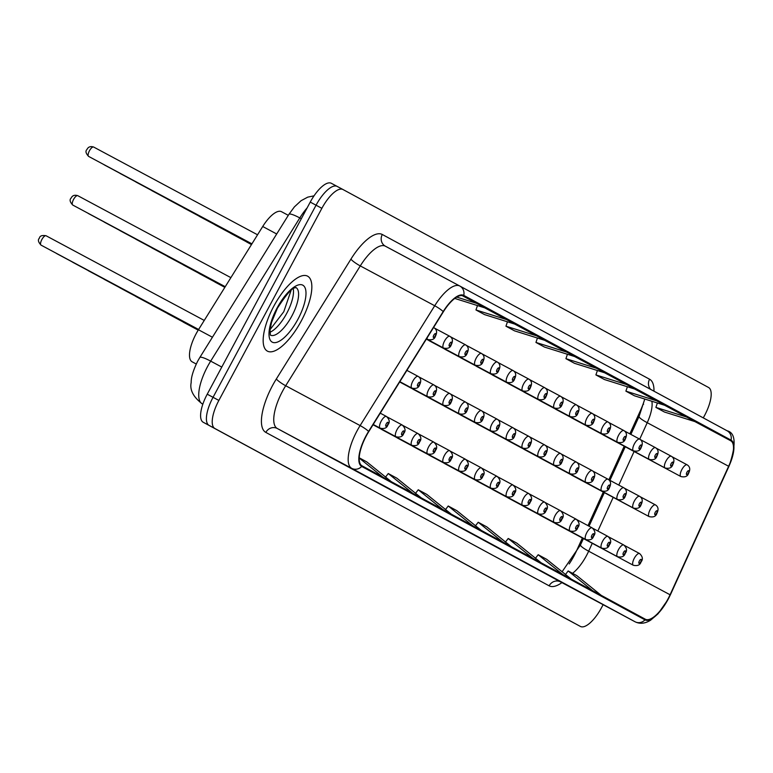 <?xml version="1.0" encoding="UTF-8"?>
<svg xmlns="http://www.w3.org/2000/svg" width="773" height="773" viewBox="0 0 773 773"><rect width="100%" height="100%" fill="white"/><g stroke="black" fill="none" stroke-linecap="round" stroke-linejoin="round"><path stroke-width="1.16" d="M629.84 433.856L640.421 410.637A35.442 12.986 118.2 0 0 644.73 399.013M569.189 563.923A35.442 12.986 118.2 0 0 576.697 550.453L582.378 537.998M588.002 525.64L603.307 492.063M608.902 479.791L624.207 446.214M586.978 426.087A6.648 2.435 118.2 0 0 587.287 426.348A6.648 2.435 118.2 0 0 587.664 426.454M571.16 417.517A6.648 2.435 118.2 0 0 571.46 417.778A6.648 2.435 118.2 0 0 571.846 417.884M555.333 408.946A6.648 2.435 118.2 0 0 555.642 409.207A6.648 2.435 118.2 0 0 556.029 409.323M539.515 400.385A6.648 2.435 118.2 0 0 539.825 400.646A6.648 2.435 118.2 0 0 540.201 400.752M523.698 391.814A6.648 2.435 118.2 0 0 523.997 392.075A6.648 2.435 118.2 0 0 524.384 392.182M507.871 383.253A6.648 2.435 118.2 0 0 508.18 383.505A6.648 2.435 118.2 0 0 508.566 383.621M492.053 374.683A6.648 2.435 118.2 0 0 492.353 374.944A6.648 2.435 118.2 0 0 492.739 375.05M476.236 366.112A6.648 2.435 118.2 0 0 476.535 366.373A6.648 2.435 118.2 0 0 476.922 366.479M460.408 357.551A6.648 2.435 118.2 0 0 460.718 357.802A6.648 2.435 118.2 0 0 461.095 357.918M444.591 348.981A6.648 2.435 118.2 0 0 444.89 349.241A6.648 2.435 118.2 0 0 445.277 349.348M428.773 340.41A6.648 2.435 118.2 0 0 429.073 340.671A6.648 2.435 118.2 0 0 429.459 340.777M602.805 434.648A6.648 2.435 118.2 0 0 603.104 434.909A6.648 2.435 118.2 0 0 603.491 435.025M555.285 466.158A6.648 2.435 118.2 0 0 555.584 466.419A6.648 2.435 118.2 0 0 555.971 466.525M539.467 457.587A6.648 2.435 118.2 0 0 539.767 457.848A6.648 2.435 118.2 0 0 540.153 457.964M523.64 449.026A6.648 2.435 118.2 0 0 523.949 449.287A6.648 2.435 118.2 0 0 524.326 449.393M507.822 440.455A6.648 2.435 118.2 0 0 508.122 440.716A6.648 2.435 118.2 0 0 508.508 440.823M492.005 431.885A6.648 2.435 118.2 0 0 492.304 432.146A6.648 2.435 118.2 0 0 492.691 432.262M476.178 423.324A6.648 2.435 118.2 0 0 476.487 423.585A6.648 2.435 118.2 0 0 476.864 423.691M460.36 414.753A6.648 2.435 118.2 0 0 460.66 415.014A6.648 2.435 118.2 0 0 461.046 415.12M444.543 406.183A6.648 2.435 118.2 0 0 444.842 406.443A6.648 2.435 118.2 0 0 445.229 406.559M428.715 397.622A6.648 2.435 118.2 0 0 429.025 397.882A6.648 2.435 118.2 0 0 429.401 397.989M412.898 389.051A6.648 2.435 118.2 0 0 413.197 389.312A6.648 2.435 118.2 0 0 413.584 389.418M571.102 474.728A6.648 2.435 118.2 0 0 571.411 474.989A6.648 2.435 118.2 0 0 571.798 475.095M539.409 514.799A6.648 2.435 118.2 0 0 539.718 515.06A6.648 2.435 118.2 0 0 540.095 515.166M523.592 506.228A6.648 2.435 118.2 0 0 523.891 506.489A6.648 2.435 118.2 0 0 524.278 506.595M507.774 497.667A6.648 2.435 118.2 0 0 508.074 497.928A6.648 2.435 118.2 0 0 508.46 498.034M491.947 489.096A6.648 2.435 118.2 0 0 492.256 489.357A6.648 2.435 118.2 0 0 492.633 489.464M476.129 480.526A6.648 2.435 118.2 0 0 476.429 480.787A6.648 2.435 118.2 0 0 476.815 480.893M460.302 471.965A6.648 2.435 118.2 0 0 460.611 472.226A6.648 2.435 118.2 0 0 460.998 472.332M444.485 463.394A6.648 2.435 118.2 0 0 444.784 463.655A6.648 2.435 118.2 0 0 445.171 463.761M428.667 454.824A6.648 2.435 118.2 0 0 428.967 455.084A6.648 2.435 118.2 0 0 429.353 455.191M412.84 446.263A6.648 2.435 118.2 0 0 413.149 446.523A6.648 2.435 118.2 0 0 413.536 446.63M397.022 437.692A6.648 2.435 118.2 0 0 397.322 437.953A6.648 2.435 118.2 0 0 397.709 438.059M381.205 429.121A6.648 2.435 118.2 0 0 381.504 429.382A6.648 2.435 118.2 0 0 381.891 429.498M555.236 523.369A6.648 2.435 118.2 0 0 555.536 523.63A6.648 2.435 118.2 0 0 555.922 523.736M192.139 361.812L196.245 364.015L192.139 361.812A26.582 9.74 -61.8 0 1 198.448 329.752L262.714 226.499A26.582 9.74 -61.8 0 1 281.517 211.696A26.582 9.74 -61.8 0 1 281.527 211.705L288.3 215.329L281.517 211.696M301.209 321.075A42.534 15.586 118.2 0 0 307.577 276.154A42.534 15.586 118.2 0 0 273.797 306.224A42.534 15.586 118.2 0 0 267.429 351.145A42.534 15.586 118.2 0 0 301.209 321.075A42.534 15.586 118.2 0 0 307.577 276.154A42.534 15.586 118.2 0 0 273.797 306.224A42.534 15.586 118.2 0 0 267.429 351.145A42.534 15.586 118.2 0 0 301.209 321.075M667.872 599.191A28.359 10.397 -61.8 0 1 645.349 619.241A28.359 10.397 -61.8 0 1 645.339 619.231L362.044 465.829A28.359 10.397 -61.8 0 1 368.769 431.624L443.354 311.79A28.359 10.397 -61.8 0 1 463.414 296.011A28.359 10.397 -61.8 0 1 463.423 296.02L730.707 440.755A28.359 10.397 -61.8 0 1 728.63 466.274L670.065 594.775A28.359 10.397 -61.8 0 1 667.872 599.191M645.001 619.859A8.861 8.242 -61.6 0 1 635.01 621.743A35.442 12.986 -61.8 0 0 635.029 621.763C639.87 624.169 645.069 623.647 650.605 620.188L657.939 613.917L668.133 599.336A29.065 10.648 118.2 0 0 670.346 594.795L728.92 466.293A29.065 10.648 118.2 0 0 731.045 440.127L463.761 295.392A29.065 10.648 118.2 0 0 443.19 311.567L368.605 431.392A29.065 10.648 118.2 0 0 361.706 466.448L645.001 619.859A29.065 10.648 118.2 0 0 668.104 599.317L670.442 594.688A8.861 1.42 -155.5 0 1 670.346 594.795M703.285 417.884L704.541 415.545A26.582 9.74 118.2 0 0 708.541 387.476L342.999 189.53A26.582 9.74 118.2 0 0 342.98 189.52L337.183 186.419A26.582 9.74 118.2 0 0 337.173 186.409L331.366 183.307A26.582 9.74 118.2 0 0 331.356 183.298A26.582 9.74 118.2 0 0 310.244 202.091L207.232 394.201L213.048 397.312A26.582 9.74 118.2 0 0 209.048 425.382L574.59 623.328A26.582 9.74 118.2 0 0 574.61 623.338A26.582 9.74 118.2 0 0 574.619 623.338A26.582 9.74 118.2 0 1 574.59 623.328L209.048 425.382A26.582 9.74 118.2 0 1 213.048 397.312L316.051 205.203L213.048 397.312L218.865 400.424A26.582 9.74 118.2 0 0 214.865 428.493L580.407 626.439A26.582 9.74 118.2 0 0 580.426 626.449A26.582 9.74 118.2 0 0 601.539 607.655L603.133 604.679M218.865 400.424L321.868 208.314A26.582 9.74 118.2 0 1 342.98 189.52L337.173 186.409A26.582 9.74 118.2 0 0 316.051 205.203A26.582 9.74 118.2 0 1 337.173 186.409A26.582 9.74 118.2 0 1 337.183 186.419M350.014 467.539L358.585 472.177A7.092 6.599 -61.6 0 0 358.585 472.177L350.014 467.539L358.556 472.168A7.092 6.599 -61.6 0 1 358.537 472.148M380.007 483.772L350.932 468.206L380.007 483.772M379.987 483.772L388.548 488.401A7.092 6.599 -61.6 0 0 388.548 488.401A7.092 6.599 -61.6 0 0 388.568 488.41M409.99 500.015L380.915 484.449L409.99 500.015M439.972 516.248L448.514 520.876A7.092 6.599 -61.6 0 0 448.543 520.886M589.905 597.442L598.447 602.061A7.092 6.599 -61.6 0 0 598.476 602.08M559.923 581.199L530.848 565.633L559.923 581.199M559.903 581.199L568.464 585.828A7.092 6.599 -61.6 0 0 568.464 585.828A7.092 6.599 -61.6 0 0 568.484 585.837M529.93 564.966L538.501 569.604A7.092 6.599 -61.6 0 0 538.501 569.604L529.93 564.966L538.472 569.595A7.092 6.599 -61.6 0 1 538.452 569.575M499.947 548.724L508.489 553.352A7.092 6.599 -61.6 0 0 508.518 553.362M469.965 532.491L440.89 516.924L469.965 532.491M506.721 319.616L475.965 309.963L484.536 314.601L515.282 324.254L484.7 307.838M454.746 298.426L485.299 308.021L462.186 295.595M596.669 368.334L565.923 358.672L574.494 363.32L605.24 372.973L574.658 356.546M626.661 384.567L595.906 374.915L604.476 379.553L635.222 389.206L604.65 372.789M656.644 400.81L625.888 391.148L634.459 395.795L665.215 405.448L634.633 389.022M686.627 417.043L655.881 407.39L664.442 412.028L695.198 421.681L664.616 405.265M536.704 335.859L505.948 326.196L514.518 330.844L545.274 340.497L514.692 324.071M566.686 352.092L535.94 342.439L544.501 347.077L575.257 356.73L544.675 340.313M481.27 530.394L456.795 510.644L448.234 506.006L445.538 509.513M472.709 525.756L448.234 506.006M511.262 546.627L486.787 526.886L478.216 522.248L475.521 525.756M502.692 541.989L478.216 522.248M541.245 562.87L516.77 543.119L508.199 538.481L505.513 541.989M532.674 558.232L508.199 538.481M571.228 579.103L546.753 559.362L538.192 554.724L535.496 558.232M562.667 574.465L538.192 554.724M601.22 595.345L576.745 575.595L568.174 570.957L565.478 574.465M592.649 590.707L568.174 570.957M451.287 514.151L426.812 494.411L418.241 489.773L415.555 493.28M442.716 509.513L418.241 489.773M421.304 497.918L396.829 478.168L388.259 473.53L385.563 477.038M412.734 493.28L388.259 473.53M391.322 481.676L366.837 461.935L359.242 457.819M382.751 477.038L359.232 458.07M535.94 342.439L537.438 338.043M565.923 358.672L567.43 354.276M595.906 374.915L597.413 370.518M625.888 391.148L627.396 386.751M655.881 407.39L657.388 402.994M505.948 326.196L507.455 321.8M475.965 309.963L477.472 305.567M476.728 303.383L456.708 297.093M207.232 394.201A26.582 9.74 118.2 0 0 203.241 422.271L568.783 620.217A26.582 9.74 118.2 0 0 568.793 620.217A26.582 9.74 118.2 0 0 568.812 620.226M276.686 233.977L262.714 226.499M212.42 337.231L198.448 329.752M572.522 573.315A28.359 10.397 118.2 0 0 586.465 555.613A28.359 10.397 118.2 0 0 588.659 551.197L592.263 543.284M561.923 582.62A44.303 16.243 -61.8 0 1 549.13 585.818L265.835 432.407A8.861 8.242 118.4 0 1 277.285 428.493L560.58 581.905A35.442 12.986 118.2 0 0 560.599 581.914A35.442 12.986 118.2 0 0 560.618 581.924L559.836 581.557M265.835 432.407A44.303 16.243 -61.8 0 1 272.492 385.63A44.303 16.243 -61.8 0 1 276.338 378.973L350.923 259.139A44.303 16.243 -61.8 0 1 382.287 234.49L649.571 379.224A44.303 16.243 -61.8 0 1 653.968 391.177M282.609 391.07A35.442 12.986 118.2 0 0 277.285 428.493L351.715 468.341A35.442 12.986 -61.8 0 1 360.121 425.585L434.706 305.75A35.442 12.986 -61.8 0 1 459.78 286.02A35.442 12.986 -61.8 0 1 459.8 286.029L385.35 246.172A35.442 12.986 118.2 0 0 360.276 265.912L285.691 385.737A35.442 12.986 118.2 0 0 282.609 391.07M670.462 594.543A8.861 1.42 -155.5 0 1 670.442 594.688L729.007 466.187A8.861 1.42 -155.5 0 1 728.92 466.293M463.761 295.392A8.861 8.242 -61.6 0 0 459.829 286.049L727.074 430.774A8.861 8.242 118.4 0 1 727.113 430.783A8.861 8.242 118.4 0 1 731.045 440.127M459.829 286.049A8.861 8.242 -61.6 0 0 459.8 286.029L727.113 430.783C735.751 432.88 736.379 444.678 729.007 466.187M443.19 311.567A8.861 1.449 -148.1 0 0 434.706 305.75L360.276 265.912A8.861 1.449 31.9 0 1 350.923 259.139M368.605 431.392A8.861 1.449 -148.1 0 0 360.121 425.585L285.691 385.737A8.861 1.449 31.9 0 1 276.338 378.973M361.706 466.448A8.861 8.242 118.4 0 1 351.715 468.341L635.01 621.743L560.58 581.905A8.861 8.242 118.4 0 0 549.13 585.818M214.865 428.493L203.241 422.271M321.868 208.314L310.244 202.091M459.761 286.01L385.369 246.191A35.442 12.986 118.2 0 0 385.35 246.172L385.341 246.172A8.861 8.242 118.4 0 1 382.287 234.49M650.653 389.379A8.861 8.242 118.4 0 1 649.571 379.224M670.065 594.775L588.659 551.197A15.953 2.551 24.5 0 1 580.513 544.878L583.402 538.549M728.63 466.274L647.223 422.696A28.359 10.397 118.2 0 0 651.842 401.245M597.858 531.012L613.192 497.358M618.796 485.077L634.092 451.509M639.725 439.151L647.223 422.696A15.953 2.551 24.5 0 1 639.087 416.376L644.808 399.042M730.707 440.755L694.937 421.604M307.152 207.85A35.442 12.986 118.2 0 0 299.798 217.928L210.671 361.126A35.442 12.986 118.2 0 0 207.589 366.46A35.442 12.986 118.2 0 0 202.265 403.883L202.197 403.844A17.721 16.484 118.4 0 0 202.265 403.883L202.845 404.192M221.783 367.069L210.671 361.126A17.721 2.889 -148.1 0 0 199.801 357.522L288.928 214.324L294.378 206.893L301.084 200.7L307.76 197.134L314.022 195.84M288.928 214.324A17.721 2.889 -148.1 0 1 299.798 217.928L301.315 218.74M643.088 404.115A11.518 1.846 24.5 0 0 643.59 404.289M634.304 558.241A6.648 2.435 -61.8 0 1 639.58 553.545C642.701 556.531 643.194 559.314 641.059 561.884C640.112 565.073 637.532 566.194 633.309 565.266A6.648 2.435 -61.8 0 1 634.304 558.241M640.798 561.739A2.213 0.812 118.2 0 0 641.126 559.401A2.213 0.812 118.2 0 0 639.368 560.966A2.213 0.812 118.2 0 0 639.029 563.304A2.213 0.812 118.2 0 0 640.798 561.739M571.411 474.989L649.185 516.625A6.648 2.435 -61.8 0 1 650.18 509.6A6.648 2.435 -61.8 0 1 655.456 504.904L640.382 496.836M655.233 512.325A2.213 0.812 118.2 0 0 654.905 514.663A2.213 0.812 118.2 0 0 656.664 513.098A2.213 0.812 118.2 0 0 657.002 510.76A2.213 0.812 118.2 0 0 655.233 512.325M603.104 434.909L680.878 476.545A6.648 2.435 -61.8 0 1 681.873 469.53A6.648 2.435 -61.8 0 1 687.149 464.834L672.075 456.766M686.936 472.245A2.213 0.812 118.2 0 0 686.598 474.583A2.213 0.812 118.2 0 0 688.356 473.018A2.213 0.812 118.2 0 0 688.695 470.68A2.213 0.812 118.2 0 0 686.936 472.245M618.477 549.68A6.648 2.435 -61.8 0 1 623.763 544.975C626.874 547.97 627.376 550.743 625.241 553.313C624.294 556.502 621.705 557.623 617.492 556.695A6.648 2.435 -61.8 0 1 618.477 549.68M624.971 553.168A2.213 0.812 118.2 0 0 625.309 550.83A2.213 0.812 118.2 0 0 623.54 552.395A2.213 0.812 118.2 0 0 623.212 554.734A2.213 0.812 118.2 0 0 624.971 553.168M602.66 541.11A6.648 2.435 -61.8 0 1 607.936 536.414C611.057 539.399 611.549 542.182 609.424 544.752C608.467 547.931 605.887 549.062 601.665 548.125A6.648 2.435 -61.8 0 1 602.66 541.11M609.153 544.598A2.213 0.812 118.2 0 0 609.482 542.26A2.213 0.812 118.2 0 0 607.723 543.825A2.213 0.812 118.2 0 0 607.394 546.163A2.213 0.812 118.2 0 0 609.153 544.598M586.842 532.539A6.648 2.435 -61.8 0 1 592.118 527.843C595.239 530.829 595.732 533.612 593.596 536.182C592.649 539.37 590.07 540.491 585.847 539.564A6.648 2.435 -61.8 0 1 586.842 532.539M593.326 536.037A2.213 0.812 118.2 0 0 593.664 533.699A2.213 0.812 118.2 0 0 591.905 535.264A2.213 0.812 118.2 0 0 591.567 537.602A2.213 0.812 118.2 0 0 593.326 536.037M571.015 523.978A6.648 2.435 -61.8 0 1 576.3 519.272C579.412 522.268 579.914 525.041 577.779 527.611C576.832 530.8 574.242 531.921 570.02 530.993A6.648 2.435 -61.8 0 1 571.015 523.978M577.508 527.466A2.213 0.812 118.2 0 0 577.837 525.128A2.213 0.812 118.2 0 0 576.078 526.693A2.213 0.812 118.2 0 0 575.75 529.032A2.213 0.812 118.2 0 0 577.508 527.466M555.584 466.419L633.358 508.054A6.648 2.435 -61.8 0 1 634.353 501.039A6.648 2.435 -61.8 0 1 639.638 496.334L624.565 488.265M639.416 503.754A2.213 0.812 118.2 0 0 639.087 506.093A2.213 0.812 118.2 0 0 640.846 504.527A2.213 0.812 118.2 0 0 641.175 502.189A2.213 0.812 118.2 0 0 639.416 503.754M539.767 457.848L617.54 499.484A6.648 2.435 -61.8 0 1 618.535 492.469A6.648 2.435 -61.8 0 1 623.811 487.773L608.738 479.704M623.598 495.184A2.213 0.812 118.2 0 0 623.26 497.522A2.213 0.812 118.2 0 0 625.028 495.957A2.213 0.812 118.2 0 0 625.357 493.618A2.213 0.812 118.2 0 0 623.598 495.184M523.949 449.287L601.723 490.923A6.648 2.435 -61.8 0 1 602.718 483.898A6.648 2.435 -61.8 0 1 607.993 479.202L592.92 471.134M607.771 486.623A2.213 0.812 118.2 0 0 607.443 488.961A2.213 0.812 118.2 0 0 609.201 487.396A2.213 0.812 118.2 0 0 609.539 485.058A2.213 0.812 118.2 0 0 607.771 486.623M269.98 332.235A27.007 9.894 118.2 0 0 286.754 313.307A27.007 9.894 118.2 0 0 293.247 288.764M270.55 335.211A27.007 9.894 118.2 0 0 291.846 316.031A27.007 9.894 118.2 0 0 296.04 287.595M277.082 308.012A32.321 11.846 118.2 0 0 272.222 342.139A32.321 11.846 118.2 0 0 297.914 319.288A32.321 11.846 118.2 0 0 302.774 285.16A32.321 11.846 118.2 0 0 277.082 308.012M555.198 515.407A6.648 2.435 -61.8 0 1 560.473 510.711C563.594 513.697 564.087 516.48 561.961 519.05C561.005 522.229 558.425 523.36 554.202 522.422A6.648 2.435 -61.8 0 1 555.198 515.407M561.691 518.896A2.213 0.812 118.2 0 0 562.019 516.557A2.213 0.812 118.2 0 0 560.261 518.123A2.213 0.812 118.2 0 0 559.923 520.461A2.213 0.812 118.2 0 0 561.691 518.896M539.38 506.837A6.648 2.435 -61.8 0 1 544.656 502.141C547.777 505.127 548.27 507.909 546.134 510.48C545.187 513.668 542.598 514.789 538.385 513.861A6.648 2.435 -61.8 0 1 539.38 506.837M545.864 510.335A2.213 0.812 118.2 0 0 546.202 507.996A2.213 0.812 118.2 0 0 544.443 509.562A2.213 0.812 118.2 0 0 544.105 511.9A2.213 0.812 118.2 0 0 545.864 510.335M523.553 498.276A6.648 2.435 -61.8 0 1 528.838 493.57C531.95 496.566 532.442 499.348 530.317 501.909C529.37 505.098 526.78 506.218 522.558 505.291A6.648 2.435 -61.8 0 1 523.553 498.276M530.046 501.764A2.213 0.812 118.2 0 0 530.375 499.426A2.213 0.812 118.2 0 0 528.616 500.991A2.213 0.812 118.2 0 0 528.288 503.329A2.213 0.812 118.2 0 0 530.046 501.764M183.201 322.003A5.314 1.952 118.2 0 0 183.462 322.244L198.207 330.139M508.122 440.716L585.895 482.352A6.648 2.435 -61.8 0 1 586.891 475.337A6.648 2.435 -61.8 0 1 592.166 470.631L577.102 462.563M591.954 478.052A2.213 0.812 118.2 0 0 591.625 480.391A2.213 0.812 118.2 0 0 593.384 478.825A2.213 0.812 118.2 0 0 593.712 476.487A2.213 0.812 118.2 0 0 591.954 478.052M492.304 432.146L570.078 473.781A6.648 2.435 -61.8 0 1 571.073 466.766A6.648 2.435 -61.8 0 1 576.349 462.07L561.275 454.002M576.136 469.482A2.213 0.812 118.2 0 0 575.798 471.82A2.213 0.812 118.2 0 0 577.557 470.255A2.213 0.812 118.2 0 0 577.895 467.916A2.213 0.812 118.2 0 0 576.136 469.482M214.894 281.932A5.314 1.952 118.2 0 0 215.155 282.164L214.421 281.681M476.487 423.585L554.251 465.22A6.648 2.435 -61.8 0 1 555.246 458.196A6.648 2.435 -61.8 0 1 560.531 453.5L545.458 445.432M560.309 460.921A2.213 0.812 118.2 0 0 559.981 463.259A2.213 0.812 118.2 0 0 561.739 461.694A2.213 0.812 118.2 0 0 562.077 459.355A2.213 0.812 118.2 0 0 560.309 460.921M507.735 489.705A6.648 2.435 -61.8 0 1 513.011 485.009C516.132 487.995 516.625 490.778 514.499 493.348C513.543 496.527 510.963 497.657 506.74 496.72A6.648 2.435 -61.8 0 1 507.735 489.705M514.229 493.193A2.213 0.812 118.2 0 0 514.557 490.855A2.213 0.812 118.2 0 0 512.799 492.42A2.213 0.812 118.2 0 0 512.46 494.759A2.213 0.812 118.2 0 0 514.229 493.193M167.374 313.432A5.314 1.952 118.2 0 0 167.644 313.674L198.255 330.061M491.918 481.135A6.648 2.435 -61.8 0 1 497.194 476.439C500.315 479.434 500.807 482.207 498.672 484.777C497.725 487.966 495.135 489.087 490.923 488.159A6.648 2.435 -61.8 0 1 491.918 481.135M498.401 484.632A2.213 0.812 118.2 0 0 498.74 482.294A2.213 0.812 118.2 0 0 496.971 483.859A2.213 0.812 118.2 0 0 496.643 486.198A2.213 0.812 118.2 0 0 498.401 484.632M151.556 304.862A5.314 1.952 118.2 0 0 151.817 305.103L198.294 329.984M476.091 472.574A6.648 2.435 -61.8 0 1 481.366 467.868C484.487 470.863 484.98 473.646 482.854 476.207C481.908 479.395 479.318 480.526 475.095 479.589A6.648 2.435 -61.8 0 1 476.091 472.574M482.584 476.062A2.213 0.812 118.2 0 0 482.912 473.723A2.213 0.812 118.2 0 0 481.154 475.289A2.213 0.812 118.2 0 0 480.825 477.627A2.213 0.812 118.2 0 0 482.584 476.062M135.739 296.301A5.314 1.952 118.2 0 0 136 296.542L198.342 329.916M460.273 464.003A6.648 2.435 -61.8 0 1 465.549 459.307C468.67 462.293 469.163 465.075 467.027 467.646C466.08 470.825 463.5 471.955 459.278 471.018A6.648 2.435 -61.8 0 1 460.273 464.003M466.757 467.491A2.213 0.812 118.2 0 0 467.095 465.153A2.213 0.812 118.2 0 0 465.336 466.718A2.213 0.812 118.2 0 0 464.998 469.056A2.213 0.812 118.2 0 0 466.757 467.491M119.912 287.73A5.314 1.952 118.2 0 0 120.182 287.971L198.39 329.839M444.446 455.432A6.648 2.435 -61.8 0 1 449.731 450.736C452.843 453.732 453.345 456.505 451.21 459.075C450.263 462.264 447.673 463.385 443.451 462.457A6.648 2.435 -61.8 0 1 444.446 455.432M450.939 458.93A2.213 0.812 118.2 0 0 451.277 456.592A2.213 0.812 118.2 0 0 449.509 458.157A2.213 0.812 118.2 0 0 449.181 460.495A2.213 0.812 118.2 0 0 450.939 458.93M104.094 279.159A5.314 1.952 118.2 0 0 104.355 279.401L198.439 329.771M199.067 273.362A5.314 1.952 118.2 0 0 199.337 273.603L198.603 273.111M460.66 415.014L538.433 456.65A6.648 2.435 -61.8 0 1 539.428 449.635A6.648 2.435 -61.8 0 1 544.704 444.929L529.64 436.861M544.492 452.35A2.213 0.812 118.2 0 0 544.153 454.688A2.213 0.812 118.2 0 0 545.922 453.123A2.213 0.812 118.2 0 0 546.25 450.785A2.213 0.812 118.2 0 0 544.492 452.35M183.249 264.791A5.314 1.952 118.2 0 0 183.52 265.033L182.786 264.54M444.842 406.443L522.616 448.079A6.648 2.435 -61.8 0 1 523.611 441.064A6.648 2.435 -61.8 0 1 528.887 436.368L513.813 428.3M528.674 443.779A2.213 0.812 118.2 0 0 528.336 446.118A2.213 0.812 118.2 0 0 530.094 444.552A2.213 0.812 118.2 0 0 530.433 442.214A2.213 0.812 118.2 0 0 528.674 443.779M167.432 256.23A5.314 1.952 118.2 0 0 167.693 256.462L166.958 255.979M429.025 397.882L506.788 439.518A6.648 2.435 -61.8 0 1 507.784 432.494A6.648 2.435 -61.8 0 1 513.069 427.798L497.996 419.729M512.847 435.218A2.213 0.812 118.2 0 0 512.518 437.557A2.213 0.812 118.2 0 0 514.277 435.991A2.213 0.812 118.2 0 0 514.605 433.653A2.213 0.812 118.2 0 0 512.847 435.218M151.605 247.66A5.314 1.952 118.2 0 0 151.875 247.901L151.141 247.408M413.197 389.312L490.971 430.948A6.648 2.435 -61.8 0 1 491.966 423.933A6.648 2.435 -61.8 0 1 497.242 419.227L482.168 411.159M497.029 426.648A2.213 0.812 118.2 0 0 496.691 428.986A2.213 0.812 118.2 0 0 498.459 427.421A2.213 0.812 118.2 0 0 498.788 425.082A2.213 0.812 118.2 0 0 497.029 426.648M135.787 239.089A5.314 1.952 118.2 0 0 136.058 239.33L135.323 238.838M399.67 381.968L475.153 422.377A6.648 2.435 -61.8 0 1 476.149 415.362A6.648 2.435 -61.8 0 1 481.424 410.666L466.351 402.598M481.202 418.077A2.213 0.812 118.2 0 0 480.874 420.425A2.213 0.812 118.2 0 0 482.632 418.85A2.213 0.812 118.2 0 0 482.97 416.512A2.213 0.812 118.2 0 0 481.202 418.077M428.629 446.871A6.648 2.435 -61.8 0 1 433.904 442.166C437.025 445.161 437.518 447.944 435.392 450.504C434.436 453.693 431.856 454.824 427.633 453.886A6.648 2.435 -61.8 0 1 428.629 446.871M435.122 450.359A2.213 0.812 118.2 0 0 435.45 448.021A2.213 0.812 118.2 0 0 433.692 449.586A2.213 0.812 118.2 0 0 433.363 451.925A2.213 0.812 118.2 0 0 435.122 450.359M88.267 270.598A5.314 1.952 118.2 0 0 88.537 270.84L198.477 329.694M412.811 438.301A6.648 2.435 -61.8 0 1 418.087 433.605C421.208 436.59 421.7 439.373 419.565 441.943C418.618 445.122 416.038 446.253 411.816 445.316A6.648 2.435 -61.8 0 1 412.811 438.301M419.295 441.789A2.213 0.812 118.2 0 0 419.633 439.451A2.213 0.812 118.2 0 0 417.874 441.016A2.213 0.812 118.2 0 0 417.536 443.354A2.213 0.812 118.2 0 0 419.295 441.789M72.449 262.028A5.314 1.952 118.2 0 0 72.72 262.269L198.526 329.627M396.984 429.73A6.648 2.435 -61.8 0 1 402.269 425.034C405.381 428.029 405.873 430.803 403.748 433.373C402.801 436.561 400.211 437.682 395.989 436.755A6.648 2.435 -61.8 0 1 396.984 429.73M403.477 433.228A2.213 0.812 118.2 0 0 403.806 430.89A2.213 0.812 118.2 0 0 402.047 432.455A2.213 0.812 118.2 0 0 401.718 434.793A2.213 0.812 118.2 0 0 403.477 433.228M56.632 253.467A5.314 1.952 118.2 0 0 56.893 253.699L198.574 329.549M41.075 245.138C38.235 242.113 37.674 239.804 39.394 238.2C39.771 235.881 42.003 235.069 46.09 235.765A5.314 1.952 118.2 0 0 41.868 239.524A5.314 1.952 118.2 0 0 41.075 245.138L198.613 329.482M381.166 421.169A6.648 2.435 -61.8 0 1 386.442 416.463C389.563 419.459 390.056 422.242 387.93 424.802C386.973 427.991 384.394 429.121 380.171 428.184A6.648 2.435 -61.8 0 1 381.166 421.169M387.66 424.657A2.213 0.812 118.2 0 0 387.988 422.319A2.213 0.812 118.2 0 0 386.229 423.884A2.213 0.812 118.2 0 0 385.891 426.223A2.213 0.812 118.2 0 0 387.66 424.657M119.97 230.528A5.314 1.952 118.2 0 0 120.23 230.76L119.496 230.277M399.718 381.901L459.326 413.816A6.648 2.435 -61.8 0 1 460.322 406.791A6.648 2.435 -61.8 0 1 465.607 402.095L450.533 394.027M465.385 409.516A2.213 0.812 118.2 0 0 465.056 411.854A2.213 0.812 118.2 0 0 466.815 410.289A2.213 0.812 118.2 0 0 467.143 407.951A2.213 0.812 118.2 0 0 465.385 409.516M104.142 221.957A5.314 1.952 118.2 0 0 104.413 222.199L103.679 221.706M399.767 381.823L443.509 405.245A6.648 2.435 -61.8 0 1 444.504 398.23A6.648 2.435 -61.8 0 1 449.78 393.525L434.706 385.456M449.567 400.945A2.213 0.812 118.2 0 0 449.229 403.284A2.213 0.812 118.2 0 0 450.997 401.718A2.213 0.812 118.2 0 0 451.326 399.38A2.213 0.812 118.2 0 0 449.567 400.945M88.325 213.387A5.314 1.952 118.2 0 0 88.586 213.628L87.851 213.135M399.805 381.756L427.691 396.675A6.648 2.435 -61.8 0 1 428.677 389.66A6.648 2.435 -61.8 0 1 433.962 384.964L418.889 376.895M433.74 392.375A2.213 0.812 118.2 0 0 433.411 394.723A2.213 0.812 118.2 0 0 435.17 393.157A2.213 0.812 118.2 0 0 435.508 390.809A2.213 0.812 118.2 0 0 433.74 392.375M73.561 199.444A5.314 1.952 118.2 0 0 72.768 205.058C69.928 202.043 69.367 199.734 71.087 198.13C72.362 195.492 74.595 194.68 77.783 195.685A5.314 1.952 118.2 0 0 73.561 199.444M399.854 381.678L411.864 388.114A6.648 2.435 -61.8 0 1 412.859 381.089A6.648 2.435 -61.8 0 1 418.135 376.393L406.888 370.373M417.922 383.814A2.213 0.812 118.2 0 0 417.594 386.152A2.213 0.812 118.2 0 0 419.353 384.587A2.213 0.812 118.2 0 0 419.681 382.249A2.213 0.812 118.2 0 0 417.922 383.814M587.287 426.348L665.051 467.984A6.648 2.435 -61.8 0 1 666.046 460.959A6.648 2.435 -61.8 0 1 671.331 456.263L656.258 448.195M671.109 463.684A2.213 0.812 118.2 0 0 670.78 466.022A2.213 0.812 118.2 0 0 672.539 464.457A2.213 0.812 118.2 0 0 672.868 462.119A2.213 0.812 118.2 0 0 671.109 463.684M571.46 417.778L649.233 459.413A6.648 2.435 -61.8 0 1 650.228 452.398A6.648 2.435 -61.8 0 1 655.504 447.693L640.44 439.624M655.291 455.113A2.213 0.812 118.2 0 0 654.953 457.452A2.213 0.812 118.2 0 0 656.721 455.886A2.213 0.812 118.2 0 0 657.05 453.548A2.213 0.812 118.2 0 0 655.291 455.113M555.642 409.207L633.416 450.843A6.648 2.435 -61.8 0 1 634.411 443.828A6.648 2.435 -61.8 0 1 639.686 439.132L624.613 431.063M639.474 446.543A2.213 0.812 118.2 0 0 639.136 448.891A2.213 0.812 118.2 0 0 640.894 447.316A2.213 0.812 118.2 0 0 641.232 444.977A2.213 0.812 118.2 0 0 639.474 446.543M539.825 400.646L617.588 442.282A6.648 2.435 -61.8 0 1 618.584 435.257A6.648 2.435 -61.8 0 1 623.869 430.561L608.795 422.493M623.647 437.982A2.213 0.812 118.2 0 0 623.318 440.32A2.213 0.812 118.2 0 0 625.077 438.755A2.213 0.812 118.2 0 0 625.405 436.416A2.213 0.812 118.2 0 0 623.647 437.982M523.997 392.075L601.771 433.711A6.648 2.435 -61.8 0 1 602.766 426.696A6.648 2.435 -61.8 0 1 608.042 421.99L592.968 413.922M607.829 429.411A2.213 0.812 118.2 0 0 607.491 431.749A2.213 0.812 118.2 0 0 609.259 430.184A2.213 0.812 118.2 0 0 609.588 427.846A2.213 0.812 118.2 0 0 607.829 429.411M246.587 241.852A5.314 1.952 118.2 0 0 246.848 242.094L246.114 241.601M508.18 383.505L585.953 425.14A6.648 2.435 -61.8 0 1 586.949 418.125A6.648 2.435 -61.8 0 1 592.224 413.429L577.151 405.361M592.002 420.841A2.213 0.812 118.2 0 0 591.674 423.189A2.213 0.812 118.2 0 0 593.432 421.623A2.213 0.812 118.2 0 0 593.77 419.275A2.213 0.812 118.2 0 0 592.002 420.841M230.769 233.291A5.314 1.952 118.2 0 0 231.03 233.523L230.296 233.04M492.353 374.944L570.126 416.579A6.648 2.435 -61.8 0 1 571.121 409.555A6.648 2.435 -61.8 0 1 576.397 404.859L561.333 396.791M576.185 412.28A2.213 0.812 118.2 0 0 575.856 414.618A2.213 0.812 118.2 0 0 577.615 413.053A2.213 0.812 118.2 0 0 577.943 410.714A2.213 0.812 118.2 0 0 576.185 412.28M214.942 224.721A5.314 1.952 118.2 0 0 215.213 224.962L214.479 224.47M476.535 366.373L554.309 408.009A6.648 2.435 -61.8 0 1 555.304 400.994A6.648 2.435 -61.8 0 1 560.58 396.288L545.506 388.22M560.367 403.709A2.213 0.812 118.2 0 0 560.029 406.047A2.213 0.812 118.2 0 0 561.787 404.482A2.213 0.812 118.2 0 0 562.126 402.144A2.213 0.812 118.2 0 0 560.367 403.709M199.125 216.15A5.314 1.952 118.2 0 0 199.386 216.392L198.651 215.899M460.718 357.802L538.481 399.448A6.648 2.435 -61.8 0 1 539.477 392.423A6.648 2.435 -61.8 0 1 544.762 387.727L529.689 379.659M544.54 395.148A2.213 0.812 118.2 0 0 544.211 397.486A2.213 0.812 118.2 0 0 545.97 395.921A2.213 0.812 118.2 0 0 546.308 393.573A2.213 0.812 118.2 0 0 544.54 395.148M183.298 207.589A5.314 1.952 118.2 0 0 183.568 207.821L182.834 207.338M444.89 349.241L522.664 390.877A6.648 2.435 -61.8 0 1 523.659 383.852A6.648 2.435 -61.8 0 1 528.935 379.156L513.871 371.088M528.722 386.577A2.213 0.812 118.2 0 0 528.394 388.916A2.213 0.812 118.2 0 0 530.152 387.35A2.213 0.812 118.2 0 0 530.481 385.012A2.213 0.812 118.2 0 0 528.722 386.577M167.48 199.019A5.314 1.952 118.2 0 0 167.751 199.26L167.016 198.767M429.073 340.671L506.846 382.306A6.648 2.435 -61.8 0 1 507.842 375.291A6.648 2.435 -61.8 0 1 513.117 370.586L498.044 362.518M512.905 378.007A2.213 0.812 118.2 0 0 512.567 380.345A2.213 0.812 118.2 0 0 514.325 378.78A2.213 0.812 118.2 0 0 514.663 376.441A2.213 0.812 118.2 0 0 512.905 378.007M151.663 190.448A5.314 1.952 118.2 0 0 151.923 190.689L151.189 190.197M426.348 339.115L491.019 373.746A6.648 2.435 -61.8 0 1 492.014 366.721A6.648 2.435 -61.8 0 1 497.3 362.025L482.226 353.957M497.078 369.446A2.213 0.812 118.2 0 0 496.749 371.784A2.213 0.812 118.2 0 0 498.508 370.219A2.213 0.812 118.2 0 0 498.836 367.871A2.213 0.812 118.2 0 0 497.078 369.446M135.835 181.887A5.314 1.952 118.2 0 0 136.106 182.119L135.372 181.636M426.396 339.038L475.202 365.175A6.648 2.435 -61.8 0 1 476.197 358.15A6.648 2.435 -61.8 0 1 481.473 353.454L466.399 345.386M481.26 360.875A2.213 0.812 118.2 0 0 480.922 363.213A2.213 0.812 118.2 0 0 482.69 361.648A2.213 0.812 118.2 0 0 483.019 359.31A2.213 0.812 118.2 0 0 481.26 360.875M120.018 173.316A5.314 1.952 118.2 0 0 120.288 173.558L119.554 173.065M426.435 338.97L459.384 356.604A6.648 2.435 -61.8 0 1 460.379 349.589A6.648 2.435 -61.8 0 1 465.655 344.893L450.582 336.815M465.443 352.304A2.213 0.812 118.2 0 0 465.104 354.643A2.213 0.812 118.2 0 0 466.863 353.077A2.213 0.812 118.2 0 0 467.201 350.739A2.213 0.812 118.2 0 0 465.443 352.304M104.2 164.746A5.314 1.952 118.2 0 0 104.461 164.987L103.727 164.494M426.483 338.893L443.557 348.043A6.648 2.435 -61.8 0 1 444.552 341.019A6.648 2.435 -61.8 0 1 449.838 336.323L434.764 328.254M449.615 343.743A2.213 0.812 118.2 0 0 449.287 346.082A2.213 0.812 118.2 0 0 451.046 344.516A2.213 0.812 118.2 0 0 451.374 342.178A2.213 0.812 118.2 0 0 449.615 343.743M89.436 150.803A5.314 1.952 118.2 0 0 88.644 156.417C85.803 153.402 85.243 151.093 86.963 149.489C88.238 146.851 90.47 146.039 93.659 147.044A5.314 1.952 118.2 0 0 89.436 150.803M426.532 338.825L427.74 339.473A6.648 2.435 -61.8 0 1 427.073 337.946M433.798 335.173A2.213 0.812 118.2 0 0 433.46 337.511A2.213 0.812 118.2 0 0 435.228 335.946A2.213 0.812 118.2 0 0 435.557 333.607A2.213 0.812 118.2 0 0 433.798 335.173M433.489 327.646A6.648 2.435 -61.8 0 1 434.011 327.752L433.566 327.52M635.029 621.763L560.599 581.914M589.036 526.191L604.341 492.614M609.936 480.342L625.241 446.765M630.865 434.407L639.087 416.376M580.513 544.878L562.106 571.749M469.945 532.481L478.506 537.119M409.98 500.005L418.531 504.643M202.197 403.844C193.289 396.974 189.617 389.882 191.182 382.567C191.057 377.388 193.231 370.257 197.685 361.175L199.801 357.522M331.356 183.298L337.173 186.409M624.507 545.477L639.58 553.545M555.536 523.63L633.309 565.266M649.185 516.625C653.398 517.552 655.987 516.432 656.934 513.243C658.789 509.494 658.296 506.711 655.456 504.904M680.878 476.545C685.1 477.482 687.68 476.352 688.627 473.173C690.482 469.424 689.989 466.641 687.149 464.834M608.689 536.906L623.763 544.975M539.718 515.06L617.492 556.695M592.872 528.346L607.936 536.414M523.891 506.489L601.665 548.125M577.045 519.775L592.118 527.843M508.074 497.928L585.847 539.564M561.227 511.204L576.3 519.272M492.256 489.357L570.02 530.993M633.358 508.054C637.58 508.992 640.17 507.861 641.117 504.672C642.972 500.923 642.469 498.15 639.638 496.334M617.54 499.484C621.763 500.421 624.342 499.29 625.299 496.111C627.145 492.362 626.652 489.58 623.811 487.773M601.723 490.923C605.935 491.85 608.525 490.729 609.472 487.541C611.327 483.792 610.834 481.009 607.993 479.202M270.067 329.617L283.788 311.722L291.121 290.29M270.395 335.124L270.057 329.791L271.507 322.438L277.41 308.185C286.435 294.349 292.233 287.595 294.822 287.933L295.885 287.508M545.409 502.643L560.473 510.711M476.429 480.787L554.202 522.422M529.582 494.073L544.656 502.141M460.611 472.226L538.385 513.861M513.765 485.502L528.838 493.57M444.784 463.655L522.558 505.291M183.462 322.244L182.728 321.752M585.895 482.352C590.118 483.289 592.707 482.159 593.654 478.97C595.5 475.221 595.007 472.448 592.166 470.631M570.078 473.781C574.3 474.719 576.88 473.588 577.827 470.409C579.682 466.66 579.19 463.877 576.349 462.07M215.155 282.164L224.837 287.353M554.251 465.22C558.473 466.148 561.063 465.027 562.01 461.839C563.865 458.089 563.372 455.307 560.531 453.5M497.938 476.941L513.011 485.009M428.967 455.084L506.74 496.72M167.644 313.674L166.91 313.181M482.12 468.37L497.194 476.439M413.149 446.523L490.923 488.159M151.817 305.103L151.083 304.62M466.303 459.8L481.366 467.868M397.322 437.953L475.095 479.589M136 296.542L135.265 296.049M450.475 451.239L465.549 459.307M381.504 429.382L459.278 471.018M120.182 287.971L119.448 287.479M434.658 442.668L449.731 450.736M373.04 424.754L443.451 462.457M104.355 279.401L103.621 278.918M199.337 273.603L224.885 287.276M538.433 456.65C542.656 457.587 545.236 456.457 546.192 453.268C548.038 449.519 547.545 446.746 544.704 444.929M183.52 265.033L224.924 287.198M522.616 448.079C526.828 449.016 529.418 447.886 530.365 444.707C532.22 440.958 531.727 438.175 528.887 436.368M167.693 256.462L224.972 287.131M506.788 439.518C511.011 440.446 513.601 439.325 514.547 436.136C516.403 432.387 515.9 429.604 513.069 427.798M151.875 247.901L225.02 287.054M490.971 430.948C495.193 431.885 497.773 430.754 498.73 427.566C500.575 423.817 500.083 421.043 497.242 419.227M136.058 239.33L225.059 286.986M475.153 422.377C479.366 423.314 481.956 422.184 482.903 419.005C484.758 415.256 484.265 412.473 481.424 410.666M418.84 434.097L433.904 442.166M373.088 424.686L427.633 453.886M88.537 270.84L87.803 270.347M403.013 425.536L418.087 433.605M373.137 424.609L411.816 445.316M72.72 262.269L71.986 261.776M387.196 416.966L402.269 425.034M373.175 424.541L395.989 436.755M56.893 253.699L56.158 253.215M46.09 235.765L204.246 320.428M380.258 413.159L386.442 416.463M373.224 424.464L380.171 428.184M120.23 230.76L225.107 286.909M459.326 413.816C463.549 414.743 466.138 413.623 467.085 410.434C468.931 406.685 468.438 403.902 465.607 402.095M104.413 222.199L225.156 286.841M443.509 405.245C447.731 406.183 450.311 405.052 451.258 401.863C453.113 398.124 452.62 395.341 449.78 393.525M88.586 213.628L225.204 286.764M427.691 396.675C431.904 397.612 434.494 396.481 435.441 393.302C437.296 389.553 436.803 386.771 433.962 384.964M72.768 205.058L225.243 286.696M411.864 388.114C416.087 389.041 418.666 387.92 419.623 384.732C421.469 380.983 420.976 378.21 418.135 376.393M77.783 195.685L230.876 277.642M665.051 467.984C669.273 468.911 671.863 467.791 672.81 464.602C674.665 460.853 674.172 458.07 671.331 456.263M649.233 459.413C653.456 460.35 656.035 459.22 656.992 456.031C658.838 452.282 658.345 449.509 655.504 447.693M633.416 450.843C637.628 451.78 640.218 450.649 641.165 447.47C643.02 443.721 642.527 440.939 639.686 439.132M617.588 442.282C621.811 443.209 624.4 442.088 625.347 438.9C627.203 435.151 626.7 432.368 623.869 430.561M601.771 433.711C605.993 434.648 608.573 433.518 609.53 430.329C611.375 426.59 610.883 423.807 608.042 421.99M246.848 242.094L251.467 244.568M585.953 425.14C590.166 426.078 592.756 424.947 593.703 421.768C595.558 418.019 595.065 415.236 592.224 413.429M231.03 233.523L251.515 244.49M570.126 416.579C574.349 417.507 576.938 416.386 577.885 413.197C579.731 409.448 579.238 406.675 576.397 404.859M215.213 224.962L251.554 244.423M554.309 408.009C558.531 408.946 561.111 407.815 562.058 404.637C563.913 400.887 563.42 398.105 560.58 396.288M199.386 216.392L251.602 244.345M538.481 399.448C542.704 400.375 545.294 399.245 546.24 396.066C548.096 392.317 547.603 389.534 544.762 387.727M183.568 207.821L251.65 244.278M522.664 390.877C526.886 391.805 529.466 390.684 530.423 387.495C532.268 383.746 531.776 380.973 528.935 379.156M167.751 199.26L251.689 244.2M506.846 382.306C511.069 383.244 513.649 382.113 514.596 378.934C516.451 375.185 515.958 372.402 513.117 370.586M151.923 190.689L251.737 244.123M491.019 373.746C495.242 374.673 497.831 373.543 498.778 370.364C500.633 366.615 500.131 363.832 497.3 362.025M136.106 182.119L251.785 244.055M475.202 365.175C479.424 366.102 482.004 364.982 482.961 361.793C484.806 358.044 484.313 355.271 481.473 353.454M120.288 173.558L251.834 243.978M459.384 356.604C463.597 357.541 466.187 356.411 467.134 353.232C468.989 349.483 468.496 346.7 465.655 344.893M104.461 164.987L251.872 243.91M443.557 348.043C447.78 348.971 450.369 347.84 451.316 344.661C453.171 340.912 452.669 338.13 449.838 336.323M88.644 156.417L251.921 243.833M427.74 339.473C431.962 340.4 434.542 339.279 435.499 336.091C437.344 332.342 436.851 329.569 434.011 327.752M93.659 147.044L257.554 234.789"/></g></svg>
